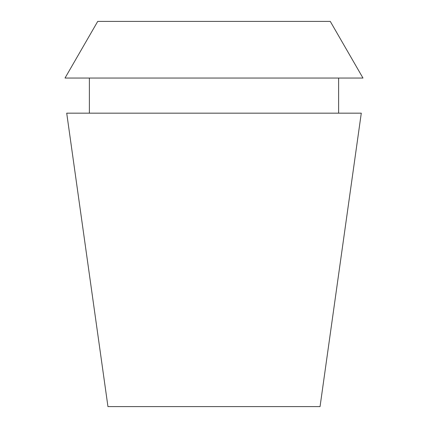 <?xml version="1.0" encoding="UTF-8"?>
<svg xmlns="http://www.w3.org/2000/svg" width="428" height="428" viewBox="0 0 428 428"><rect width="100%" height="100%" fill="white"/><g stroke="black" fill="none" stroke-linecap="round" stroke-linejoin="round"><path stroke-width="0.64" d="M330.277 21.4L97.723 21.4L65.019 78.046L362.981 78.046L330.277 21.4M361.286 113.169L66.715 113.169L107.952 406.6L320.048 406.6L361.286 113.169M338.623 113.169L338.623 78.046M89.377 113.169L89.377 78.046"/></g></svg>

